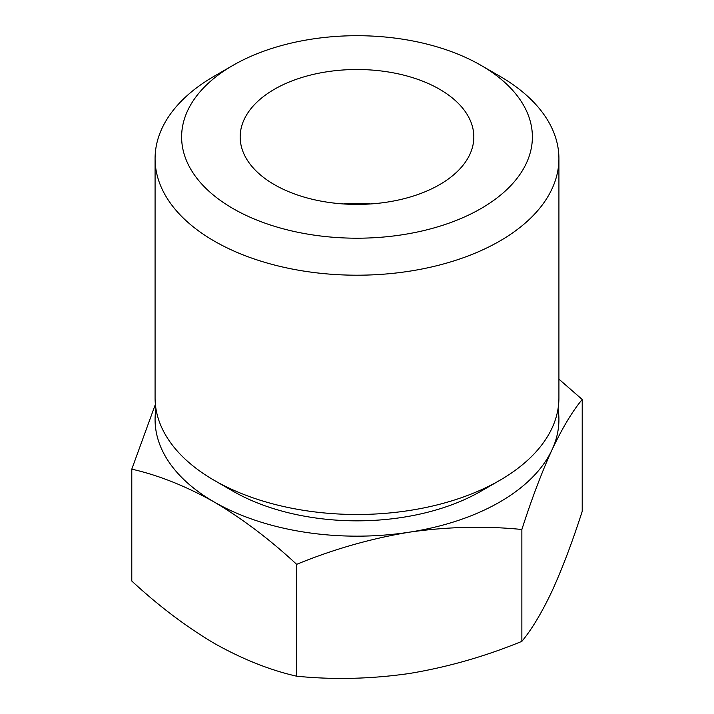<?xml version="1.0" encoding="UTF-8"?>
<svg xmlns="http://www.w3.org/2000/svg" width="714" height="714" viewBox="0 0 714 714"><rect width="100%" height="100%" fill="white"/><g stroke="black" fill="none" stroke-linecap="round" stroke-linejoin="round"><path stroke-width="1.07" d="M155.384 404.347L131.787 469.152C158.579 475.229 186.059 486.189 214.218 502.013C242.394 518.721 269.874 539.489 296.658 564.337C333.429 549.244 370.959 538.526 409.265 532.189A201.919 116.578 180 0 1 214.218 502.013A201.919 116.578 180 0 1 155.955 408.747M558.045 408.747A201.919 116.578 180 0 1 552.038 449.758A201.919 116.578 180 0 1 409.265 532.189C447.535 526.691 485.065 525.799 521.863 529.493C531.716 498.863 541.774 472.284 552.038 449.758C562.293 428.088 572.351 411.326 582.213 399.474L558.919 379.152M343.496 203.954A86.537 49.962 180 0 1 370.504 203.954M439.61 184.649A116.828 67.446 180 0 1 320.55 201.036A116.828 67.446 180 0 1 241.502 147.093A116.828 67.446 180 0 1 357 69.508A116.828 67.446 180 0 1 472.498 147.093A116.828 67.446 180 0 1 439.61 184.649M481.013 208.55A175.385 101.254 180 0 1 232.987 208.55A175.385 101.254 180 0 1 232.987 65.358A175.385 101.254 180 0 1 481.013 65.358A175.385 101.254 180 0 1 481.013 208.55M481.013 65.358L499.782 76.193A201.919 116.578 180 0 1 558.919 158.624A201.919 116.578 180 0 1 499.782 241.055A201.919 116.578 180 0 1 279.727 266.331A201.919 116.578 180 0 1 155.081 158.624A201.919 116.578 180 0 1 214.218 76.193L232.987 65.358M558.919 158.624L558.919 397.912A201.919 116.578 180 0 1 499.782 480.344A201.919 116.578 180 0 1 214.218 480.344A201.919 116.578 180 0 1 155.081 397.912L155.081 158.624M481.013 491.178A175.385 101.254 180 0 1 481.013 491.187L499.782 480.344A201.919 116.578 180 0 1 499.782 480.352L481.013 491.187A175.385 101.254 180 0 1 232.987 491.178L214.218 480.344M582.213 399.474L582.213 511.331C572.36 541.971 562.302 568.549 552.038 591.076C541.783 612.746 531.725 629.507 521.863 641.359C485.092 656.452 447.562 667.162 409.265 673.507C370.985 678.996 333.456 679.898 296.658 676.203C269.865 670.116 242.385 659.156 214.218 643.332C186.051 626.624 158.57 605.856 131.787 581.017L131.787 469.152M521.863 529.493L521.863 641.359M296.658 564.337L296.658 676.203"/></g></svg>

